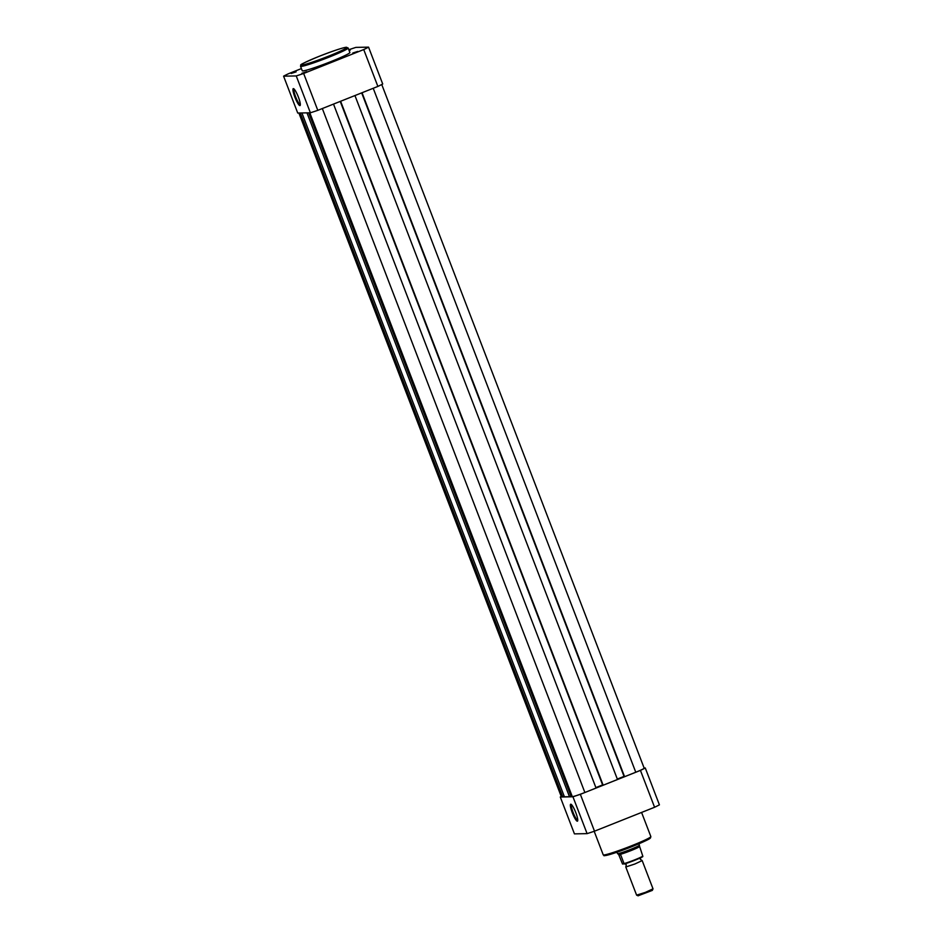 <?xml version="1.0" encoding="UTF-8"?>
<svg xmlns="http://www.w3.org/2000/svg" width="943" height="943" viewBox="0 0 943 943"><rect width="100%" height="100%" fill="white"/><g stroke="black" fill="none" stroke-linecap="round" stroke-linejoin="round"><path stroke-width="1.41" d="M306.829 71.68L301.901 73.283L306.829 71.68M357.727 51.417L352.788 53.02L357.727 51.417M296.114 71.868L291.175 73.471L296.114 71.868M294.876 97.141A9.124 1.65 68.3 0 1 293.591 88.666A9.124 1.65 68.3 0 1 298.377 97.07A9.124 1.65 68.3 0 1 300.228 105.321A9.124 1.65 68.3 0 1 294.876 97.141M294.133 89.078A8.393 1.509 -111.7 0 0 295.678 96.87A8.393 1.509 -111.7 0 0 300.334 104.649M330.981 61.566A25.496 1.709 -21 0 0 349.877 52.525L348.156 48.01A25.496 1.709 159 0 1 329.248 57.063A25.496 1.709 159 0 1 300.534 66.293L302.267 70.796A25.496 1.709 -21 0 0 330.981 61.566M349.028 50.309L350.266 50.073L349.181 50.686M301.418 68.58L288.417 73.754A51.441 3.442 -21 0 0 283.584 76.171L296.243 75.935A51.441 3.442 -21 0 0 303.646 73.471L363.727 49.566A51.441 3.442 -21 0 0 368.56 47.15L355.912 47.386A51.441 3.442 -21 0 0 348.816 49.731M368.56 47.15L382.717 84.01A51.441 3.442 159 0 1 377.884 86.426L317.803 110.343A51.441 3.442 159 0 1 310.388 112.795L297.729 113.03L283.584 76.171M377.884 86.426L363.727 49.566M303.646 73.471L317.803 110.343M310.388 112.795L296.243 75.935M575.808 812.677A9.124 1.65 68.3 0 1 577.646 820.929A9.124 1.65 68.3 0 1 572.295 812.736A9.124 1.65 68.3 0 1 571.01 804.261A9.124 1.65 68.3 0 1 575.808 812.677M571.552 804.685A8.393 1.509 -111.7 0 0 573.108 812.465A8.393 1.509 -111.7 0 0 577.753 820.245M561.25 796.505A51.441 3.442 -21 0 0 560.283 797.012L572.943 796.776A51.441 3.442 -21 0 0 580.358 794.312L640.438 770.407A51.441 3.442 -21 0 0 645.271 767.991L644.116 768.015M645.271 767.991L659.416 804.85A51.441 3.442 159 0 1 654.583 807.267L594.503 831.184A51.441 3.442 159 0 1 587.088 833.636L574.44 833.871L560.283 797.012M580.358 794.312L594.503 831.184M654.583 807.267L640.438 770.407M587.088 833.636L572.943 796.776M640.78 857.305L640.356 859.321L642.171 860.582L634.91 863.988L625.928 866.935L626.258 864.731L624.596 863.517M625.751 866.888L636.596 895.131L645.484 892.337L653.016 888.825L642.171 860.582M653.004 888.872L652.32 890.392L638.128 895.779M620.706 854.888L618.82 854.924L622.557 864.059L624.054 863.623L620.706 854.888L617.748 853.663A11.729 0.778 159 0 1 617.524 853.615A11.729 0.778 159 0 1 617.512 853.604L616.981 852.213M623.995 864.036L624.054 863.623A11.363 0.754 -21 0 0 634.674 859.875A11.363 0.754 -21 0 0 642.808 856.161L639.177 845.128M620.447 854.499L618.82 854.924M639.437 845.576L639.401 845.211A11.729 0.778 159 0 1 639.401 845.211A11.729 0.778 159 0 1 629.629 849.784A11.729 0.778 159 0 1 617.748 853.663L618.632 854.535M617.748 853.663L618.478 854.429M642.749 856.574L642.749 856.574A10.915 0.731 159 0 1 634.804 860.264A10.915 0.731 159 0 1 624.054 864.024C628.804 862.904 643.22 856.939 642.808 856.55M639.342 846.743A11.363 0.754 159 0 1 631.103 850.551A11.363 0.754 159 0 1 620.14 854.393M298.884 113.007L561.368 796.8A11.363 0.754 -21 0 0 561.592 796.859L562.723 796.835L300.216 112.983M564.209 796.281L562.723 796.835M301.901 112.96L564.409 796.811L569.489 796.717L306.982 112.865M570.986 796.163L569.489 796.717M308.679 112.83L571.187 796.682L572.307 796.658A11.363 0.754 -21 0 0 584.872 792.497L596.059 788.042L333.516 104.084M595.893 787.594L602.612 784.918L340.234 101.408L603.155 785.213L340.612 101.255M354.945 95.549L617.488 779.507L603.155 785.213M361.664 92.874L624.042 776.395L617.323 779.059M361.676 92.874L624.584 776.69L362.041 92.732M373.228 88.277L635.771 772.234L624.584 776.69M635.771 772.234A11.363 0.754 -21 0 0 644.187 768.203L381.75 84.516M328.683 56.108A24.471 1.638 -21 0 0 346.34 47.291A24.471 1.638 -21 0 0 319.264 56.285A24.471 1.638 -21 0 0 301.607 65.102A24.471 1.638 -21 0 0 328.683 56.108M594.184 831.29L603.237 854.853A25.496 1.709 -21 0 0 631.951 845.623A25.496 1.709 -21 0 0 650.847 836.571L650.493 837.95C649.55 838.362 652.627 838.15 632.128 846.578A24.471 1.638 159 0 1 605.111 854.794M649.421 837.785A24.471 1.638 159 0 1 632.116 846.578L609.001 854.747C601.186 856.409 605.3 855.619 603.237 854.853M299.084 113.007L561.592 796.859M309.799 112.806L572.307 796.658M322.329 108.539L584.872 792.497M348.156 48.01L346.199 47.256C342.238 47.857 333.256 50.863 319.253 56.285C305.921 61.873 299.78 64.784 300.817 65.008L300.534 66.293M641.582 812.442L650.847 836.571M638.152 895.838L636.619 895.155M638.871 843.808L639.401 845.199"/></g></svg>
